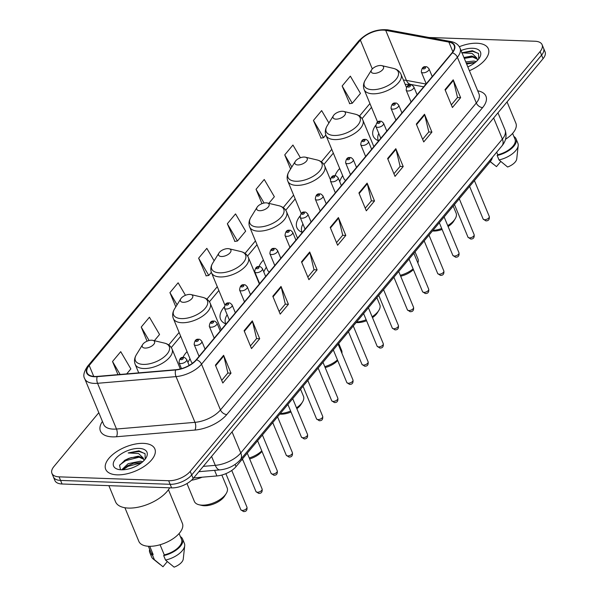 <?xml version="1.0" encoding="UTF-8"?>
<svg xmlns="http://www.w3.org/2000/svg" width="597" height="597" viewBox="0 0 597 597"><rect width="100%" height="100%" fill="white"/><g stroke="black" fill="none" stroke-linecap="round" stroke-linejoin="round"><path stroke-width="0.9" d="M187.055 351.626A29.38 14.38 -22.5 0 0 182.936 357.521M224.203 306.977A29.38 14.38 -22.5 0 0 220.547 319.194A29.38 14.38 -22.5 0 0 226.017 324.007M263.374 260.053A29.38 14.38 -22.5 0 0 258.964 266.643M299.925 216.144A29.38 14.38 -22.5 0 0 296.866 227.621A29.38 14.38 -22.5 0 0 302.336 232.434M339.7 168.481A29.38 14.38 -22.5 0 0 335.021 175.794M375.647 125.37A29.38 14.38 -22.5 0 0 373.192 136.049A29.38 14.38 -22.5 0 0 378.655 140.862M492.398 157.354A16.634 8.142 157.5 0 1 490.152 161.735L236.024 466.645A16.634 8.142 157.5 0 1 216.905 475.943L193.659 477.921M98.811 412.691L53.931 466.533A16.634 8.142 -22.5 0 0 51.932 473.369L54.887 480.518A16.634 8.142 -22.5 0 0 62.051 483.995L171.615 487.876A16.634 8.142 -22.5 0 0 193.174 478.51L543.069 58.693A16.634 8.142 -22.5 0 0 545.068 51.857L543.591 48.282A16.634 8.142 -22.5 0 1 541.583 55.125A16.634 8.142 -22.5 0 0 543.591 48.282L542.113 44.715A16.634 8.142 -22.5 0 0 534.949 41.238L428.982 37.484M51.932 473.369A16.634 8.142 -22.5 0 0 59.096 476.846L168.653 480.727L170.13 484.301A16.634 8.142 -22.5 0 0 191.697 474.936L541.583 55.125L191.697 474.936A16.634 8.142 -22.5 0 1 170.13 484.301L60.573 480.421L170.13 484.301L171.615 487.876M53.409 476.943A16.634 8.142 -22.5 0 0 60.573 480.421A16.634 8.142 -22.5 0 1 53.409 476.943M117.154 474.854A26.611 13.022 -22.5 0 0 144.646 466.078A26.611 13.022 -22.5 0 0 154.854 448.929A26.611 13.022 -22.5 0 0 143.392 443.362A26.611 13.022 -22.5 0 0 115.9 452.138A26.611 13.022 -22.5 0 0 105.691 469.294A26.611 13.022 -22.5 0 0 117.154 474.854A26.611 13.022 -22.5 0 0 144.646 466.078A26.611 13.022 -22.5 0 0 154.854 448.929A26.611 13.022 -22.5 0 0 143.392 443.362A26.611 13.022 -22.5 0 0 115.9 452.138A26.611 13.022 -22.5 0 0 105.691 469.294A26.611 13.022 -22.5 0 0 117.154 474.854M469.399 70.73A26.611 13.022 -22.5 0 0 488.346 48.79A26.611 13.022 -22.5 0 0 476.891 43.23A26.611 13.022 -22.5 0 0 459.317 46.723A26.611 13.022 -22.5 0 1 476.891 43.23A26.611 13.022 -22.5 0 1 488.346 48.79A26.611 13.022 -22.5 0 1 469.399 70.73M94.714 376.468A17.738 8.679 157.5 0 1 87.072 372.767A17.738 8.679 157.5 0 1 89.207 365.468L360.379 40.118A17.738 8.679 157.5 0 1 385.714 30.372L448.869 42.081A17.738 8.679 157.5 0 1 454.168 45.536A17.738 8.679 157.5 0 1 452.026 52.827L196.189 359.797A17.738 8.679 157.5 0 1 175.794 369.715L97.318 376.401A17.738 8.679 157.5 0 1 94.714 376.468M94.498 376.737A18.179 8.895 -22.5 0 0 97.169 376.662L175.645 369.976A18.179 8.895 -22.5 0 0 196.547 359.804L452.384 52.842A18.179 8.895 -22.5 0 0 449.145 41.82L385.998 30.119A18.179 8.895 -22.5 0 0 360.021 40.103L88.856 365.461A18.179 8.895 -22.5 0 0 94.498 376.737M342.141 85.998L352.267 103.259L360.469 93.416L350.342 76.155L342.141 85.998L349.723 103.647M328.91 122.989L321.641 110.594L313.44 120.437L321.022 138.079M214.144 260.807L206.831 248.345L198.629 258.188L206.211 275.836M227.338 223.748L237.457 241.009L245.658 231.166L235.531 213.905L227.338 223.748L234.912 241.397M168.653 480.727A16.634 8.142 -22.5 0 0 190.212 471.361L540.106 51.551A16.634 8.142 -22.5 0 0 542.113 44.715M395.818 148.675L403.214 166.541L395.02 176.384L387.617 158.518L395.818 148.675A4.433 2.828 -140.2 0 1 396.02 149.295L387.856 159.093M424.519 114.243L431.922 132.109L423.721 141.944L416.318 124.079L424.519 114.243A4.433 2.828 -140.2 0 1 424.721 114.863L416.557 124.654M453.22 79.804L460.623 97.669L452.422 107.505L445.019 89.64L453.22 79.804A4.433 2.828 -140.2 0 1 453.421 80.423L445.258 90.222M309.709 251.994L317.111 269.859L308.91 279.695L301.507 261.829L309.709 251.994A4.433 2.828 -140.2 0 1 309.91 252.613L301.746 262.404M281.008 286.433L288.411 304.291L280.209 314.134L272.807 296.269L281.008 286.433A4.433 2.828 -140.2 0 1 281.209 287.045L273.045 296.843M252.307 320.865L259.702 338.73L251.509 348.573L244.106 330.708L252.307 320.865A4.433 2.828 -140.2 0 1 252.509 321.484L244.345 331.283M223.606 355.305L231.002 373.17L222.8 383.013L215.405 365.148L223.606 355.305A4.433 2.828 -140.2 0 1 223.808 355.924L215.644 365.722M367.118 183.115L374.513 200.98L366.312 210.823L358.916 192.958L367.118 183.115A4.433 2.828 -140.2 0 1 367.319 183.734L359.155 193.532M338.409 217.554L345.812 235.419L337.611 245.255L330.216 227.39L338.409 217.554A4.433 2.828 -140.2 0 1 338.618 218.174L330.447 227.972M300.403 157.765L292.94 145.034L284.739 154.869L290.597 169.018M185.466 295.299L178.13 282.784L169.929 292.62L175.824 306.851M154.354 340.708L159.548 334.484L149.429 317.223L141.228 327.059L147.078 341.178M126.698 373.894L130.847 368.916L120.728 351.655L112.527 361.498L117.967 374.64M268.837 203.353L274.359 196.734L264.24 179.473L256.038 189.309L261.979 203.652M345.812 235.419L342.633 235.308M336.521 242.636L342.708 235.218L338.618 218.174M374.513 200.98L371.334 200.868M365.23 208.196L371.409 200.779L367.319 183.734M231.002 373.17L227.823 373.058M221.718 380.386L227.897 372.968L223.808 355.924M259.702 338.73L256.523 338.618M250.419 345.947L256.598 338.536L252.509 321.484M288.411 304.291L285.224 304.179M279.12 311.507L285.299 304.097L281.209 287.045M317.111 269.859L313.932 269.747M307.821 277.075L314 269.657L309.91 252.613M460.623 97.669L457.444 97.557M451.332 104.885L457.511 97.468L453.421 80.423M431.922 132.109L428.736 131.989M422.631 139.317L428.81 131.907L424.721 114.863M403.214 166.541L400.035 166.429M393.93 173.757L400.109 166.347L396.02 149.295M237.457 241.009L234.658 241.434M198.629 258.188L208.756 275.448L205.958 275.874M211.353 272.329L208.756 275.448M169.929 292.62L177.078 304.813M141.228 327.059L149.108 340.506M112.527 361.498L120.124 374.453M256.038 189.309L264.083 203.04M284.739 154.869L291.843 166.996M313.44 120.437L323.559 137.691L320.768 138.123M325.828 134.974L323.559 137.691M352.267 103.259L349.469 103.684M108.87 485.652L115.564 501.831A29.932 14.649 -22.5 0 0 128.459 508.084A29.932 14.649 -22.5 0 0 169.66 487.809M124.915 507.741L138.847 541.367A23.559 11.53 -22.5 0 0 148.996 546.292A23.559 11.53 -22.5 0 0 173.339 538.531A23.559 11.53 -22.5 0 0 182.376 523.338L168.451 489.704M121.669 469.809L128.191 463.653L140.392 461.197L142.75 461.72M144.064 460.451L143.28 458.063L138.303 456.16L128.564 458.451L131.34 457.593L138.623 456.944L143.713 459.257M122.9 469.802L127.43 465.824L133.691 463.257L140.974 462.615M145.175 459.153L145.071 453.757L138.907 450.839L128.191 452.951L138.601 453.548L143.28 458.063M121.363 469.802A18.074 8.843 -22.5 0 0 145.996 457.966A18.074 8.843 -22.5 0 0 139.183 448.414A18.074 8.843 -22.5 0 0 116.84 457.399A18.074 8.843 -22.5 0 0 118.355 469.421A18.074 8.843 -22.5 0 0 121.363 469.802M128.564 458.451L125.034 460.153L119.572 465.361L120.49 469.578M160.071 544.748L164.272 554.897A16.634 8.142 -22.5 0 0 181.525 539.389L179.1 533.539M164.272 554.897L163.675 555.613L165.526 560.076L174.123 567.15A11.089 5.425 -22.5 0 0 183.257 559.031L184.704 545.74A17.738 8.679 -22.5 0 0 184.398 543.434L182.555 538.964A17.738 8.679 -22.5 0 0 180.369 536.599M165.526 560.076A17.738 8.679 -22.5 0 0 184.704 545.74M163.675 555.613A17.738 8.679 -22.5 0 0 182.555 538.964M148.377 546.262L150.802 552.121A16.634 8.142 -22.5 0 0 153.138 554.501L149.75 546.307M149.646 549.33A17.738 8.679 -22.5 0 0 149.772 552.538L151.623 557.008A17.738 8.679 -22.5 0 0 153.041 558.852A17.738 8.679 -22.5 0 0 154.392 559.688L162.988 566.754L167.279 561.605M154.392 559.688L152.541 555.217L153.138 554.501M149.772 552.538A17.738 8.679 -22.5 0 0 152.541 555.217M128.191 452.951L139.183 451.496L144.914 453.533M119.81 464.899L125.743 460.653L139.541 457.078M122.975 469.794L128.094 466.324L141.519 462.757M124.646 460.384L131.012 457.675M127.594 465.727L133.377 463.347M186.973 483.548L194.383 501.443A17.738 8.679 -22.5 0 0 199.077 504.771L201.831 505.428A14.97 7.328 -22.5 0 0 204.323 505.741A14.97 7.328 -22.5 0 0 224.718 495.943L226.203 493.54A17.738 8.679 -22.5 0 0 227.166 487.868L221.853 475.04M199.077 504.771A17.738 8.679 -22.5 0 0 202.025 505.152A17.738 8.679 -22.5 0 0 226.203 493.54M151.713 340.208A6.649 3.254 -22.5 0 0 142.646 344.559A6.649 3.254 -22.5 0 0 145.153 348.081A6.649 3.254 -22.5 0 0 153.377 344.775A6.649 3.254 -22.5 0 0 152.817 340.35A6.649 3.254 -22.5 0 0 151.713 340.208M191.48 480.264A30.492 14.918 -22.5 0 0 202.189 477.197M241.643 459.906A14.97 7.328 -22.5 0 0 242.479 459.959A14.97 7.328 -22.5 0 0 242.882 459.966M189.868 294.418A6.649 3.254 -22.5 0 0 180.809 298.776A6.649 3.254 -22.5 0 0 183.309 302.291A6.649 3.254 -22.5 0 0 191.533 298.985A6.649 3.254 -22.5 0 0 190.98 294.56A6.649 3.254 -22.5 0 0 189.868 294.418M221.203 329.775L210.234 303.291A19.955 9.768 -22.5 0 1 202.577 316.156A19.955 9.768 -22.5 0 1 181.958 322.731A19.955 9.768 -22.5 0 1 173.361 318.559L191.092 361.372A19.955 9.768 -22.5 0 0 192.465 363.26M190.003 358.745L188.592 361.192A26.328 12.888 -22.5 0 0 187.928 362.469M242.113 459.339A17.738 8.679 -22.5 0 0 242.606 459.309M249.255 457.981A17.738 8.679 -22.5 0 0 261.784 450.877M249.65 458.936A14.97 7.328 -22.5 0 0 262.001 451.392M279.806 414.117A14.97 7.328 -22.5 0 0 280.642 414.169A14.97 7.328 -22.5 0 0 291.023 411.997M228.032 248.636A6.649 3.254 -22.5 0 0 218.965 252.986A6.649 3.254 -22.5 0 0 221.472 256.509A6.649 3.254 -22.5 0 0 229.696 253.203A6.649 3.254 -22.5 0 0 229.136 248.777A6.649 3.254 -22.5 0 0 228.032 248.636M227.151 314.709L226.748 315.403A26.328 12.888 -22.5 0 0 225.584 323.387A26.328 12.888 -22.5 0 0 225.845 323.94M280.269 413.557A17.738 8.679 -22.5 0 0 290.62 411.02M296.5 407.848A17.738 8.679 -22.5 0 0 302.522 401.968A17.738 8.679 -22.5 0 0 303.485 396.296L300.552 389.222M296.858 408.699A14.97 7.328 -22.5 0 0 301.037 404.37L302.522 401.968M266.195 202.846A6.649 3.254 -22.5 0 0 257.128 207.204A6.649 3.254 -22.5 0 0 259.635 210.719A6.649 3.254 -22.5 0 0 267.859 207.413A6.649 3.254 -22.5 0 0 267.299 202.987A6.649 3.254 -22.5 0 0 266.195 202.846M297.53 238.203L286.553 211.719A19.955 9.768 -22.5 0 1 278.896 224.584A19.955 9.768 -22.5 0 1 258.277 231.158A19.955 9.768 -22.5 0 1 249.68 226.987L267.411 269.799A19.955 9.768 -22.5 0 0 269.284 272.09M266.322 267.172L264.911 269.62A26.328 12.888 -22.5 0 0 263.799 272.001M324.775 366.648A17.738 8.679 -22.5 0 0 337.454 359.909M341.887 353.223A17.738 8.679 -22.5 0 0 341.648 350.506L338.715 343.432M325.164 367.588A14.97 7.328 -22.5 0 0 337.708 360.521M356.125 322.544A14.97 7.328 -22.5 0 0 356.961 322.596A14.97 7.328 -22.5 0 0 366.573 320.738M304.351 157.063A6.649 3.254 -22.5 0 0 295.284 161.421A6.649 3.254 -22.5 0 0 297.791 164.936A6.649 3.254 -22.5 0 0 306.015 161.63A6.649 3.254 -22.5 0 0 305.463 157.205A6.649 3.254 -22.5 0 0 304.351 157.063M302.948 224.047A26.328 12.888 -22.5 0 0 301.903 231.815A26.328 12.888 -22.5 0 0 302.164 232.367M356.596 321.984A17.738 8.679 -22.5 0 0 366.17 319.761M372.118 316.746A17.738 8.679 -22.5 0 0 378.849 310.395A17.738 8.679 -22.5 0 0 379.804 304.724L376.879 297.649M372.483 317.626A14.97 7.328 -22.5 0 0 377.356 312.798L378.849 310.395M342.514 111.281A6.649 3.254 -22.5 0 0 333.447 115.631A6.649 3.254 -22.5 0 0 335.954 119.146A6.649 3.254 -22.5 0 0 344.178 115.84A6.649 3.254 -22.5 0 0 343.618 111.415A6.649 3.254 -22.5 0 0 342.514 111.281M373.849 146.631L362.879 120.146A19.955 9.768 -22.5 0 1 355.215 133.012A19.955 9.768 -22.5 0 1 334.596 139.586A19.955 9.768 -22.5 0 1 325.999 135.422L343.738 178.234A19.955 9.768 -22.5 0 0 345.611 180.518M342.648 175.6L341.23 178.048A26.328 12.888 -22.5 0 0 339.76 181.727M400.288 275.299A17.738 8.679 -22.5 0 0 413.109 268.904M417.84 262.941A17.738 8.679 -22.5 0 0 417.967 258.934L415.034 251.859M400.669 276.217A14.97 7.328 -22.5 0 0 413.4 269.598M432.444 230.972A14.97 7.328 -22.5 0 0 433.28 231.032A14.97 7.328 -22.5 0 0 442.116 229.464M380.67 65.491A6.649 3.254 -22.5 0 0 371.61 69.849A6.649 3.254 -22.5 0 0 374.11 73.364A6.649 3.254 -22.5 0 0 382.334 70.058A6.649 3.254 -22.5 0 0 381.781 65.633A6.649 3.254 -22.5 0 0 380.67 65.491M378.774 133.444A26.328 12.888 -22.5 0 0 378.229 140.243A26.328 12.888 -22.5 0 0 378.483 140.795M432.915 230.412A17.738 8.679 -22.5 0 0 441.713 228.487M447.72 225.614A17.738 8.679 -22.5 0 0 455.168 218.823A17.738 8.679 -22.5 0 0 456.123 213.151L453.198 206.077M448.101 226.524A14.97 7.328 -22.5 0 0 453.683 221.226L455.168 218.823M465.75 61.916L473.884 61.058L476.242 61.588M477.555 60.319L476.772 57.924L471.794 56.028L463.929 57.513M464.832 57.454L472.123 56.805L477.204 59.125M467.182 63.125L474.466 62.484M478.667 59.021L478.563 53.618L472.406 50.7L461.682 52.82L472.093 53.417L476.772 57.924M467.802 66.871A18.074 8.843 -22.5 0 0 479.488 57.834A18.074 8.843 -22.5 0 0 472.682 48.282A18.074 8.843 -22.5 0 0 461.033 50.536M496.704 152.19L497.771 154.765A16.634 8.142 -22.5 0 0 515.017 139.258L512.599 133.4M497.771 154.765L497.174 155.481L499.017 159.944L507.614 167.018A11.089 5.425 -22.5 0 0 516.748 158.899L518.196 145.608A17.738 8.679 -22.5 0 0 517.897 143.295L516.047 138.832A17.738 8.679 -22.5 0 0 513.868 136.467M499.017 159.944A17.738 8.679 -22.5 0 0 518.196 145.608M497.174 155.481A17.738 8.679 -22.5 0 0 516.047 138.832M505.547 139.243A23.559 11.53 -22.5 0 0 515.875 123.206L507.054 101.908M490.256 161.608L496.48 166.623L500.771 161.466M461.944 52.737L472.675 51.364L478.406 53.402M464.294 58.409L473.04 56.946M466.645 64.08L475.011 62.618M464.003 57.7L464.503 57.543M466.354 63.372L466.869 63.207M214.592 470.346L216.905 475.943M235.114 464.436L236.024 466.645M489.682 160.608L490.152 161.735M193.174 478.51L190.212 471.361M62.051 483.995L59.096 476.846M543.069 58.693L540.106 51.551M203.293 466.369L215.286 465.347L211.584 456.414M240.382 459.727A11.089 7.074 -140.2 0 0 240.778 452.944L502.375 139.071A22.171 10.85 -22.5 0 0 505.047 129.952C507.04 135.713 506.017 141.011 501.98 145.855L240.382 459.727C235.031 465.593 228.255 468.973 220.062 469.876A11.089 5.269 -94.9 0 1 215.286 465.347A22.171 10.85 -22.5 0 0 240.778 452.944L232.046 431.87M501.98 145.855A11.089 7.074 -140.2 0 0 502.375 139.071L493.644 117.997M385.714 30.372L406.438 80.394A17.738 8.679 -22.5 0 0 404.094 80.147A17.738 8.679 -22.5 0 0 403.43 80.132M426.027 84.028L406.438 80.394A9.977 6.948 100.5 0 0 410.855 84.438L405.176 84.356M89.207 365.468L93.736 376.408M477.719 90.811A27.716 13.567 157.5 0 1 482.615 107.602L226.77 414.564A5.545 3.537 -140.2 0 1 220.472 409.945L201.525 364.207A22.171 10.85 157.5 0 1 176.04 376.61L97.565 383.296A22.171 10.85 157.5 0 1 94.304 383.386A22.171 10.85 157.5 0 1 84.752 378.752L103.691 424.482A22.171 10.85 -22.5 0 0 113.243 429.116A22.171 10.85 -22.5 0 0 116.505 429.027L194.98 422.34A22.171 10.85 -22.5 0 0 220.472 409.945L476.309 102.983A22.171 10.85 -22.5 0 0 478.981 93.863L460.041 48.126A22.171 10.85 157.5 0 1 457.369 57.245L201.525 364.207A5.545 3.537 -140.2 0 0 196.547 359.804M97.169 376.662A5.545 2.634 -94.9 0 0 97.565 383.296L116.505 429.027A5.545 2.634 85.1 0 1 116.437 436.75A27.716 13.567 157.5 0 1 102.43 421.43M452.384 52.842A5.545 3.537 39.8 0 1 457.369 57.245L476.309 102.983A5.545 3.537 -140.2 0 0 482.615 107.602M449.145 41.82A5.545 3.858 -79.5 0 1 450.959 41.559L387.811 29.85C376.662 28.872 366.983 32.551 358.782 40.887L87.617 366.237A5.545 3.537 39.8 0 1 88.856 365.461M226.77 414.564A27.716 13.567 157.5 0 1 194.913 430.064A5.545 2.634 85.1 0 0 194.98 422.34L176.04 376.61A5.545 2.634 -94.9 0 1 175.645 369.976M385.998 30.119A5.545 3.858 -79.5 0 1 387.811 29.85M360.021 40.103A5.545 3.537 -140.2 0 0 358.782 40.887M194.913 430.064L116.437 436.75M448.869 42.081L452.862 51.73M360.379 40.118L372.312 68.939M369.924 103.542L359.521 116.027M331.76 149.332L321.358 161.817M293.605 195.115L283.194 207.599M255.441 240.897L245.039 253.389M217.286 286.687L206.875 299.172M179.122 332.469L168.712 344.962M136.385 354.708A18.335 8.97 -22.5 0 0 143.287 364.401A18.335 8.97 -22.5 0 0 165.951 355.29A18.335 8.97 -22.5 0 0 164.421 343.096C168.167 344.014 170.72 346.006 172.078 349.073A19.955 9.768 -22.5 0 1 164.414 361.939A19.955 9.768 -22.5 0 1 143.795 368.521A19.955 9.768 -22.5 0 1 135.198 364.349C133.989 361.222 134.385 358.006 136.385 354.708L142.646 344.559M180.809 298.776L174.54 308.925A18.335 8.97 -22.5 0 0 181.451 318.611A18.335 8.97 -22.5 0 0 204.114 309.5A18.335 8.97 -22.5 0 0 202.584 297.306C206.331 298.224 208.875 300.216 210.234 303.291M212.704 263.135A18.335 8.97 -22.5 0 0 219.606 272.829A18.335 8.97 -22.5 0 0 242.27 263.717A18.335 8.97 -22.5 0 0 240.74 251.524C244.486 252.441 247.039 254.434 248.397 257.501A19.955 9.768 -22.5 0 1 240.74 270.366A19.955 9.768 -22.5 0 1 220.114 276.948A19.955 9.768 -22.5 0 1 211.517 272.777C210.308 269.65 210.704 266.434 212.704 263.135L218.965 252.986M257.128 207.204L250.867 217.353A18.335 8.97 -22.5 0 0 257.77 227.039A18.335 8.97 -22.5 0 0 280.433 217.927A18.335 8.97 -22.5 0 0 278.903 205.734C282.65 206.652 285.202 208.651 286.553 211.719M289.023 171.563A18.335 8.97 -22.5 0 0 295.933 181.257A18.335 8.97 -22.5 0 0 318.597 172.145A18.335 8.97 -22.5 0 0 317.059 159.951C320.805 160.869 323.358 162.862 324.716 165.929A19.955 9.768 -22.5 0 1 317.059 178.794A19.955 9.768 -22.5 0 1 296.44 185.376A19.955 9.768 -22.5 0 1 287.844 181.204C286.627 178.078 287.023 174.861 289.023 171.563L295.284 161.421M333.447 115.631L327.186 125.78A18.335 8.97 -22.5 0 0 334.089 135.467A18.335 8.97 -22.5 0 0 356.752 126.355A18.335 8.97 -22.5 0 0 355.222 114.169C358.969 115.087 361.521 117.079 362.879 120.146M365.349 79.991A18.335 8.97 -22.5 0 0 372.252 89.684A18.335 8.97 -22.5 0 0 394.916 80.573A18.335 8.97 -22.5 0 0 393.386 68.379C397.132 69.297 399.677 71.289 401.035 74.356A19.955 9.768 -22.5 0 1 393.378 87.222A19.955 9.768 -22.5 0 1 372.759 93.804A19.955 9.768 -22.5 0 1 364.163 89.632C362.954 86.505 363.349 83.289 365.349 79.991L371.61 69.849M246.971 507.196C247.337 510.241 246.188 511.696 243.531 511.569L240.83 509.741A3.328 1.627 -22.5 0 0 242.263 510.435A3.328 1.627 -22.5 0 0 245.695 509.338A3.328 1.627 -22.5 0 0 246.971 507.196L231.755 470.451M180.801 363.543A4.157 2.037 157.5 0 1 179.01 362.67C179.413 358.648 180.958 356.916 183.63 357.491C184.152 357.103 185.167 357.775 186.689 359.491A4.157 2.037 157.5 0 1 185.1 362.17A4.157 2.037 157.5 0 1 180.801 363.543M182.607 358.028A1.388 0.679 -22.5 0 0 180.809 358.812A1.388 0.679 -22.5 0 0 181.242 359.67A1.388 0.679 -22.5 0 0 183.04 358.887A1.388 0.679 -22.5 0 0 182.607 358.028M262.12 489.025C262.479 492.07 261.329 493.525 258.673 493.398L255.971 491.57A3.328 1.627 -22.5 0 0 257.404 492.264A3.328 1.627 -22.5 0 0 260.844 491.167A3.328 1.627 -22.5 0 0 262.12 489.025L247.262 453.16M195.943 345.372A4.157 2.037 157.5 0 1 194.152 344.506C194.555 340.477 196.1 338.745 198.779 339.32C199.294 338.932 200.316 339.603 201.838 341.32A4.157 2.037 157.5 0 1 200.241 343.999A4.157 2.037 157.5 0 1 195.943 345.372M197.756 339.857A1.388 0.679 -22.5 0 0 195.958 340.641A1.388 0.679 -22.5 0 0 196.383 341.499A1.388 0.679 -22.5 0 0 198.182 340.715A1.388 0.679 -22.5 0 0 197.756 339.857M277.262 470.854C277.627 473.899 276.478 475.354 273.814 475.227L271.113 473.399A3.328 1.627 -22.5 0 0 272.545 474.093A3.328 1.627 -22.5 0 0 275.986 473.003A3.328 1.627 -22.5 0 0 277.262 470.854L262.404 434.989M211.092 327.201A4.157 2.037 157.5 0 1 209.301 326.335C209.704 322.305 211.241 320.574 213.92 321.149C214.435 320.768 215.457 321.432 216.98 323.149A4.157 2.037 157.5 0 1 215.383 325.835A4.157 2.037 157.5 0 1 211.092 327.201M212.898 321.686A1.388 0.679 -22.5 0 0 211.099 322.47A1.388 0.679 -22.5 0 0 211.532 323.328A1.388 0.679 -22.5 0 0 213.33 322.552A1.388 0.679 -22.5 0 0 212.898 321.686M292.403 452.683C292.769 455.727 291.62 457.183 288.963 457.056L286.262 455.227A3.328 1.627 -22.5 0 0 287.694 455.929A3.328 1.627 -22.5 0 0 291.127 454.832A3.328 1.627 -22.5 0 0 292.403 452.683L277.553 416.825M226.233 309.03A4.157 2.037 157.5 0 1 224.442 308.164C224.845 304.134 226.39 302.41 229.061 302.985C229.576 302.597 230.599 303.261 232.121 304.985A4.157 2.037 157.5 0 1 230.532 307.664A4.157 2.037 157.5 0 1 226.233 309.03M228.039 303.522A1.388 0.679 -22.5 0 0 226.241 304.298A1.388 0.679 -22.5 0 0 226.673 305.157A1.388 0.679 -22.5 0 0 228.472 304.38A1.388 0.679 -22.5 0 0 228.039 303.522M307.552 434.519C307.91 437.556 306.761 439.019 304.104 438.885L301.403 437.064A3.328 1.627 -22.5 0 0 302.836 437.758A3.328 1.627 -22.5 0 0 306.268 436.661A3.328 1.627 -22.5 0 0 307.552 434.519L292.694 398.654M241.375 290.858A4.157 2.037 157.5 0 1 239.584 289.993C239.987 285.963 241.531 284.239 244.21 284.814C244.725 284.426 245.74 285.09 247.27 286.814A4.157 2.037 157.5 0 1 245.673 289.493A4.157 2.037 157.5 0 1 241.375 290.858M243.188 285.351A1.388 0.679 -22.5 0 0 241.389 286.127A1.388 0.679 -22.5 0 0 241.815 286.985A1.388 0.679 -22.5 0 0 243.613 286.209A1.388 0.679 -22.5 0 0 243.188 285.351M322.693 416.348C323.059 419.385 321.91 420.848 319.246 420.713L316.544 418.893A3.328 1.627 -22.5 0 0 317.977 419.587A3.328 1.627 -22.5 0 0 321.417 418.49A3.328 1.627 -22.5 0 0 322.693 416.348L307.836 380.483M256.523 272.695A4.157 2.037 157.5 0 1 254.732 271.822C255.135 267.792 256.673 266.068 259.352 266.643C259.867 266.255 260.889 266.919 262.411 268.643A4.157 2.037 157.5 0 1 260.814 271.322A4.157 2.037 157.5 0 1 256.523 272.695M258.329 267.18A1.388 0.679 -22.5 0 0 256.531 267.956A1.388 0.679 -22.5 0 0 256.964 268.822A1.388 0.679 -22.5 0 0 258.762 268.038A1.388 0.679 -22.5 0 0 258.329 267.18M337.835 398.177C338.2 401.221 337.051 402.676 334.395 402.55L331.693 400.721A3.328 1.627 -22.5 0 0 333.126 401.415A3.328 1.627 -22.5 0 0 336.559 400.318A3.328 1.627 -22.5 0 0 337.835 398.177L322.984 362.312M271.665 254.523A4.157 2.037 157.5 0 1 269.874 253.65C270.277 249.621 271.822 247.897 274.493 248.471C275.008 248.083 276.03 248.755 277.553 250.471A4.157 2.037 157.5 0 1 275.963 253.15A4.157 2.037 157.5 0 1 271.665 254.523M273.471 249.009A1.388 0.679 -22.5 0 0 271.672 249.792A1.388 0.679 -22.5 0 0 272.105 250.65A1.388 0.679 -22.5 0 0 273.904 249.867A1.388 0.679 -22.5 0 0 273.471 249.009M352.984 380.005C353.342 383.05 352.193 384.505 349.536 384.378L346.835 382.55A3.328 1.627 -22.5 0 0 348.267 383.244A3.328 1.627 -22.5 0 0 351.7 382.147A3.328 1.627 -22.5 0 0 352.984 380.005L338.126 344.141M286.806 236.352A4.157 2.037 157.5 0 1 285.015 235.487C285.418 231.457 286.963 229.726 289.642 230.3C290.157 229.912 291.172 230.584 292.702 232.3A4.157 2.037 157.5 0 1 291.105 234.979A4.157 2.037 157.5 0 1 286.806 236.352M288.62 230.838A1.388 0.679 -22.5 0 0 286.821 231.621A1.388 0.679 -22.5 0 0 287.247 232.479A1.388 0.679 -22.5 0 0 289.045 231.696A1.388 0.679 -22.5 0 0 288.62 230.838M368.125 361.834C368.491 364.879 367.342 366.334 364.677 366.207L361.976 364.379A3.328 1.627 -22.5 0 0 363.409 365.073A3.328 1.627 -22.5 0 0 366.849 363.976A3.328 1.627 -22.5 0 0 368.125 361.834L353.267 325.969M301.955 218.181A4.157 2.037 157.5 0 1 300.164 217.315C300.567 213.286 302.104 211.554 304.783 212.129C305.298 211.748 306.321 212.413 307.843 214.129A4.157 2.037 157.5 0 1 306.246 216.808A4.157 2.037 157.5 0 1 301.955 218.181M303.761 212.666A1.388 0.679 -22.5 0 0 301.963 213.45A1.388 0.679 -22.5 0 0 302.395 214.308A1.388 0.679 -22.5 0 0 304.186 213.532A1.388 0.679 -22.5 0 0 303.761 212.666M383.267 343.663C383.632 346.708 382.483 348.163 379.826 348.036L377.125 346.208A3.328 1.627 -22.5 0 0 378.558 346.909A3.328 1.627 -22.5 0 0 381.99 345.812A3.328 1.627 -22.5 0 0 383.267 343.663L368.416 307.806M317.097 200.01A4.157 2.037 157.5 0 1 315.306 199.144C315.709 195.115 317.253 193.383 319.925 193.965C320.44 193.577 321.462 194.241 322.984 195.958A4.157 2.037 157.5 0 1 321.387 198.644A4.157 2.037 157.5 0 1 317.097 200.01M318.902 194.503A1.388 0.679 -22.5 0 0 317.104 195.279A1.388 0.679 -22.5 0 0 317.537 196.137A1.388 0.679 -22.5 0 0 319.335 195.361A1.388 0.679 -22.5 0 0 318.902 194.503M398.408 325.492C398.774 328.537 397.624 329.992 394.968 329.865L392.266 328.044A3.328 1.627 -22.5 0 0 393.699 328.738A3.328 1.627 -22.5 0 0 397.132 327.641A3.328 1.627 -22.5 0 0 398.408 325.492L383.558 289.635M332.238 181.839A4.157 2.037 157.5 0 1 330.447 180.973C330.85 176.943 332.395 175.22 335.074 175.794C335.589 175.406 336.604 176.07 338.133 177.794A4.157 2.037 157.5 0 1 336.536 180.473A4.157 2.037 157.5 0 1 332.238 181.839M334.051 176.331A1.388 0.679 -22.5 0 0 332.253 177.108A1.388 0.679 -22.5 0 0 332.678 177.966A1.388 0.679 -22.5 0 0 334.477 177.19A1.388 0.679 -22.5 0 0 334.051 176.331M413.557 307.328C413.922 310.365 412.773 311.828 410.109 311.694L407.408 309.873A3.328 1.627 -22.5 0 0 408.841 310.567A3.328 1.627 -22.5 0 0 412.281 309.47A3.328 1.627 -22.5 0 0 413.557 307.328L398.699 271.463M347.379 163.675A4.157 2.037 157.5 0 1 345.596 162.802C345.999 158.772 347.536 157.048 350.215 157.623C350.73 157.235 351.752 157.899 353.275 159.623A4.157 2.037 157.5 0 1 351.678 162.302A4.157 2.037 157.5 0 1 347.379 163.675M349.193 158.16A1.388 0.679 -22.5 0 0 347.394 158.936A1.388 0.679 -22.5 0 0 347.827 159.802A1.388 0.679 -22.5 0 0 349.618 159.018A1.388 0.679 -22.5 0 0 349.193 158.16M428.698 289.157C429.064 292.202 427.915 293.657 425.258 293.523L422.557 291.702A3.328 1.627 -22.5 0 0 423.989 292.396A3.328 1.627 -22.5 0 0 427.422 291.299A3.328 1.627 -22.5 0 0 428.698 289.157L413.848 253.292M362.528 145.504A4.157 2.037 157.5 0 1 360.737 144.631C361.14 140.601 362.678 138.877 365.357 139.452C365.871 139.064 366.894 139.728 368.416 141.452A4.157 2.037 157.5 0 1 366.819 144.131A4.157 2.037 157.5 0 1 362.528 145.504M364.334 139.989A1.388 0.679 -22.5 0 0 362.536 140.773A1.388 0.679 -22.5 0 0 362.969 141.631A1.388 0.679 -22.5 0 0 364.767 140.847A1.388 0.679 -22.5 0 0 364.334 139.989M443.84 270.986C444.205 274.03 443.056 275.486 440.399 275.359L437.698 273.53A3.328 1.627 -22.5 0 0 439.131 274.224A3.328 1.627 -22.5 0 0 442.564 273.127A3.328 1.627 -22.5 0 0 443.84 270.986L428.989 235.121M377.67 127.333A4.157 2.037 157.5 0 1 375.879 126.46C376.282 122.437 377.826 120.706 380.505 121.281C381.02 120.892 382.035 121.564 383.565 123.28A4.157 2.037 157.5 0 1 381.968 125.96A4.157 2.037 157.5 0 1 377.67 127.333M379.483 121.818A1.388 0.679 -22.5 0 0 377.685 122.601A1.388 0.679 -22.5 0 0 378.11 123.46A1.388 0.679 -22.5 0 0 379.908 122.676A1.388 0.679 -22.5 0 0 379.483 121.818M458.989 252.815C459.354 255.859 458.205 257.314 455.541 257.188L452.839 255.359A3.328 1.627 -22.5 0 0 454.272 256.053A3.328 1.627 -22.5 0 0 457.712 254.956A3.328 1.627 -22.5 0 0 458.989 252.815L444.131 216.95M392.811 109.161A4.157 2.037 157.5 0 1 391.02 108.296C391.431 104.266 392.968 102.535 395.647 103.109C396.162 102.721 397.184 103.393 398.706 105.109A4.157 2.037 157.5 0 1 397.109 107.788A4.157 2.037 157.5 0 1 392.811 109.161M394.624 103.647A1.388 0.679 -22.5 0 0 392.826 104.43A1.388 0.679 -22.5 0 0 393.259 105.288A1.388 0.679 -22.5 0 0 395.05 104.505A1.388 0.679 -22.5 0 0 394.624 103.647M474.13 234.643C474.496 237.688 473.346 239.143 470.69 239.016L467.988 237.188A3.328 1.627 -22.5 0 0 469.421 237.882A3.328 1.627 -22.5 0 0 472.854 236.793A3.328 1.627 -22.5 0 0 474.13 234.643L459.272 198.779M407.96 90.99A4.157 2.037 157.5 0 1 406.169 90.125C406.572 86.095 408.109 84.364 410.788 84.938C411.303 84.558 412.326 85.222 413.848 86.938A4.157 2.037 157.5 0 1 412.251 89.625A4.157 2.037 157.5 0 1 407.96 90.99M409.766 85.475A1.388 0.679 -22.5 0 0 407.967 86.259A1.388 0.679 -22.5 0 0 408.4 87.117A1.388 0.679 -22.5 0 0 410.199 86.341A1.388 0.679 -22.5 0 0 409.766 85.475M489.271 216.472C489.637 219.517 488.488 220.972 485.831 220.845L483.13 219.024A3.328 1.627 -22.5 0 0 484.563 219.718A3.328 1.627 -22.5 0 0 487.995 218.621A3.328 1.627 -22.5 0 0 489.271 216.472L474.421 180.615M423.101 72.819A4.157 2.037 157.5 0 1 421.31 71.953C421.713 67.924 423.258 66.2 425.937 66.774C426.452 66.386 427.467 67.051 428.997 68.774A4.157 2.037 157.5 0 1 427.4 71.453A4.157 2.037 157.5 0 1 423.101 72.819M424.907 67.312A1.388 0.679 -22.5 0 0 423.116 68.088A1.388 0.679 -22.5 0 0 423.542 68.946A1.388 0.679 -22.5 0 0 425.34 68.17A1.388 0.679 -22.5 0 0 424.907 67.312M505.047 129.952L497.95 112.826M220.062 469.876L198.861 471.682M460.041 48.126C458.459 44.603 455.429 42.409 450.959 41.559M87.617 366.237C83.849 371.737 82.893 375.909 84.752 378.752M423.698 86.819L410.855 84.438M371.498 107.341L362.08 118.639M333.335 153.123L323.917 164.421M295.172 198.913L285.754 210.211M257.016 244.695L247.598 255.994M218.853 290.485L209.435 301.783M180.697 336.268L171.279 347.566M159.996 564.441L153.041 558.852M125.034 460.16L124.407 460.518M138.728 372.871L135.198 364.349M180.309 368.946L172.078 349.073M152.817 340.35L164.421 343.096M173.361 318.559C172.152 315.432 172.54 312.224 174.54 308.925M190.98 294.56L202.584 297.306M224.86 304.985L211.517 272.777M225.808 323.917L225.584 323.387M259.367 283.993L248.397 257.501M229.136 248.777L240.74 251.524M249.68 226.987C248.471 223.86 248.867 220.651 250.867 217.353M267.299 202.987L278.903 205.734M301.201 213.457L287.844 181.204M302.127 232.352L301.903 231.815M330.245 179.287L324.716 165.929M305.463 157.205L317.059 159.951M325.999 135.422C324.79 132.288 325.186 129.079 327.186 125.78M343.618 111.415L355.222 114.169M377.61 122.094L364.163 89.632M378.446 140.78L378.229 140.243M406.385 87.266L401.035 74.356M381.781 65.633L393.386 68.379M493.488 164.302L490.204 161.668M240.83 509.741L225.875 473.652M181.481 368.633L179.01 362.67M189.145 365.416L186.689 359.491M255.971 491.57L242.449 458.936M199.062 356.349L194.152 344.506M205.07 349.133L201.838 341.32M271.113 473.399L257.598 440.765M214.204 338.178L209.301 326.335M220.218 330.962L216.98 323.149M286.262 455.227L272.739 422.594M229.345 320.007L224.442 308.164M235.36 312.798L232.121 304.985M301.403 437.064L287.881 404.423M244.494 301.836L239.584 289.993M250.501 294.627L247.27 286.814M316.544 418.893L303.03 386.252M259.635 283.672L254.732 271.822M265.65 276.456L262.411 268.643M331.693 400.721L318.171 368.08M274.777 265.501L269.874 253.65M280.791 258.285L277.553 250.471M346.835 382.55L333.313 349.917M289.926 247.33L285.015 235.487M295.933 240.113L292.702 232.3M361.976 364.379L348.461 331.745M305.067 229.158L300.164 217.315M311.082 221.942L307.843 214.129M377.125 346.208L363.603 313.574M320.208 210.987L315.306 199.144M326.223 203.778L322.984 195.958M392.266 328.044L378.744 295.403M335.357 192.816L330.447 180.973M341.365 185.607L338.133 177.794M407.408 309.873L393.893 277.232M350.499 174.645L345.596 162.802M356.513 167.436L353.275 159.623M422.557 291.702L409.035 259.061M365.64 156.481L360.737 144.631M371.655 149.265L368.416 141.452M437.698 273.53L424.176 240.889M380.789 138.31L375.879 126.46M386.796 131.094L383.565 123.28M452.839 255.359L439.325 222.726M395.93 120.139L391.02 108.296M401.945 112.923L398.706 105.109M467.988 237.188L454.466 204.555M411.072 101.968L406.169 90.125M417.087 94.751L413.848 86.938M483.13 219.024L469.608 186.383M426.221 83.796L421.31 71.953M432.228 76.588L428.997 68.774"/></g></svg>
